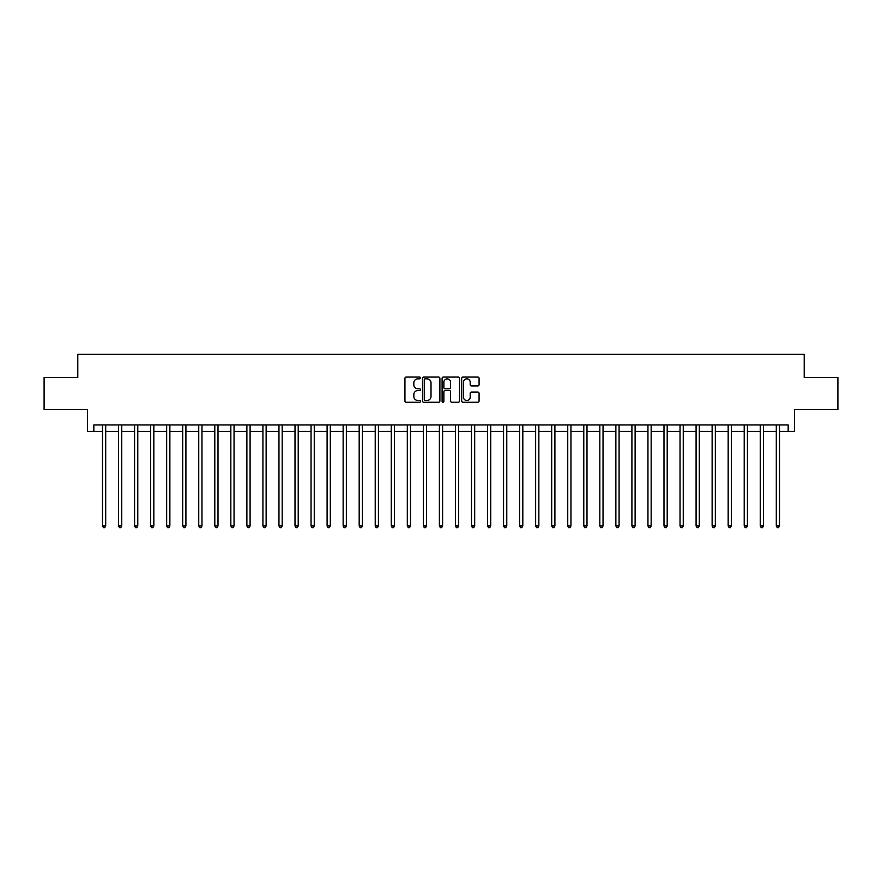 <?xml version="1.0" encoding="UTF-8"?>
<svg xmlns="http://www.w3.org/2000/svg" width="882" height="882" viewBox="0 0 882 882"><rect width="100%" height="100%" fill="white"/><g stroke="black" fill="none" stroke-linecap="round" stroke-linejoin="round"><path stroke-width="1.32" d="M420.46 377.948A0.882 0.882 0 0 0 419.578 377.066L406.194 377.066A1.257 1.257 0 0 0 404.937 378.323L404.937 401.001A1.257 1.257 0 0 0 406.194 402.258L419.578 402.258A0.882 0.882 0 0 0 420.46 401.376A0.882 0.882 0 0 0 419.578 400.494L417.848 400.494A4.035 4.035 0 0 1 413.823 396.47L413.823 394.574A4.035 4.035 0 0 1 417.848 390.55L419.578 390.55A0.882 0.882 0 0 0 420.46 389.668A0.882 0.882 0 0 0 419.578 388.786L417.848 388.786A4.035 4.035 0 0 1 413.823 384.75L413.823 382.865A4.035 4.035 0 0 1 417.848 378.83L419.578 378.83A0.882 0.882 0 0 0 420.46 377.948M477.812 385.941A1.257 1.257 0 0 0 479.08 384.684L479.08 378.323A1.257 1.257 0 0 0 477.812 377.066L462.951 377.066A1.257 1.257 0 0 0 461.694 378.323L461.694 401.001A1.257 1.257 0 0 0 462.951 402.258L477.812 402.258A1.257 1.257 0 0 0 479.08 401.001L479.08 393.317A1.257 1.257 0 0 0 477.812 392.06L471.451 392.06A1.257 1.257 0 0 0 470.194 393.317L470.194 397.132A3.374 3.374 0 0 1 466.821 400.494A3.374 3.374 0 0 1 463.458 397.132L463.458 382.204A3.374 3.374 0 0 1 466.821 378.83A3.374 3.374 0 0 1 470.194 382.204L470.194 384.684A1.257 1.257 0 0 0 471.451 385.941L477.812 385.941M93.834 431.375L93.834 424.959L788.166 424.959L788.166 431.375L794.583 431.375L794.583 409.557L837.9 409.557L837.9 377.474L804.208 377.474L804.208 354.366L77.792 354.366L77.792 377.474L44.1 377.474L44.1 409.557L87.417 409.557L87.417 431.375L102.499 431.375M439.898 378.323A1.257 1.257 0 0 0 438.641 377.066L423.768 377.066A1.257 1.257 0 0 0 422.511 378.323L422.511 401.001A1.257 1.257 0 0 0 423.768 402.258L438.641 402.258A1.257 1.257 0 0 0 439.898 401.001L439.898 378.323M443.359 377.066L458.232 377.066A1.257 1.257 0 0 1 459.489 378.323L459.489 401.001A1.257 1.257 0 0 1 458.232 402.258L451.871 402.258A1.257 1.257 0 0 1 450.603 401.001L450.603 391.806A1.257 1.257 0 0 0 449.346 390.55L445.123 390.55A1.257 1.257 0 0 0 443.867 391.806L443.867 401.376A0.882 0.882 0 0 1 442.985 402.258A0.882 0.882 0 0 1 442.103 401.376L442.103 378.323A1.257 1.257 0 0 1 443.359 377.066M105.708 431.375L118.541 431.375M121.749 431.375L134.582 431.375M137.79 431.375L150.624 431.375M153.832 431.375L166.665 431.375M169.873 431.375L182.706 431.375M185.915 431.375L198.748 431.375M201.967 431.375L214.8 431.375M218.008 431.375L230.841 431.375M234.05 431.375L246.883 431.375M250.091 431.375L262.924 431.375M266.132 431.375L278.966 431.375M282.174 431.375L295.007 431.375M298.215 431.375L311.048 431.375M314.257 431.375L327.101 431.375M330.309 431.375L343.142 431.375M346.35 431.375L359.183 431.375M362.392 431.375L375.225 431.375M378.433 431.375L391.266 431.375M394.475 431.375L407.308 431.375M410.516 431.375L423.349 431.375M426.557 431.375L439.39 431.375M442.61 431.375L455.443 431.375M458.651 431.375L471.484 431.375M474.692 431.375L487.526 431.375M490.734 431.375L503.567 431.375M506.775 431.375L519.608 431.375M522.817 431.375L535.65 431.375M538.858 431.375L551.691 431.375M554.899 431.375L567.743 431.375M570.952 431.375L583.785 431.375M586.993 431.375L599.826 431.375M603.034 431.375L615.868 431.375M619.076 431.375L631.909 431.375M635.117 431.375L647.95 431.375M651.159 431.375L663.992 431.375M667.2 431.375L680.033 431.375M683.252 431.375L696.085 431.375M699.294 431.375L712.127 431.375M715.335 431.375L728.168 431.375M731.376 431.375L744.21 431.375M747.418 431.375L760.251 431.375M763.459 431.375L776.292 431.375M779.501 431.375L788.166 431.375M425.157 378.83A0.882 0.882 0 0 0 424.275 379.712L424.275 399.612A0.882 0.882 0 0 0 425.157 400.494L426.987 400.494A4.035 4.035 0 0 0 431.011 396.47L431.011 382.865A4.035 4.035 0 0 0 426.987 378.83L425.157 378.83M450.603 382.259A3.374 3.374 0 0 0 447.24 378.896A3.374 3.374 0 0 0 443.867 382.259L443.867 387.518A1.257 1.257 0 0 0 445.123 388.786L449.346 388.786A1.257 1.257 0 0 0 450.603 387.518L450.603 382.259M105.862 424.959L105.796 425.124A1.279 1.279 0 0 0 105.708 425.598L105.708 525.959L102.499 525.959L102.499 425.598A1.279 1.279 0 0 0 102.4 425.124L102.334 424.959M105.708 525.959L104.737 527.634L103.459 527.634L102.499 525.959M121.903 424.959L121.837 425.124A1.279 1.279 0 0 0 121.749 425.598L121.749 525.959L118.541 525.959L118.541 425.598A1.279 1.279 0 0 0 118.442 425.124L118.375 424.959M121.749 525.959L120.79 527.634L119.5 527.634L118.541 525.959M137.945 424.959L137.879 425.124A1.279 1.279 0 0 0 137.79 425.598L137.79 525.959L134.582 525.959L134.582 425.598A1.279 1.279 0 0 0 134.494 425.124L134.428 424.959M137.79 525.959L136.831 527.634L135.541 527.634L134.582 525.959M153.986 424.959L153.931 425.124A1.279 1.279 0 0 0 153.832 425.598L153.832 525.959L150.624 525.959L150.624 425.598A1.279 1.279 0 0 0 150.535 425.124L150.469 424.959M153.832 525.959L152.873 527.634L151.583 527.634L150.624 525.959M170.039 424.959L169.972 425.124A1.279 1.279 0 0 0 169.873 425.598L169.873 525.959L166.665 525.959L166.665 425.598A1.279 1.279 0 0 0 166.577 425.124L166.511 424.959M169.873 525.959L168.914 527.634L167.635 527.634L166.665 525.959M186.08 424.959L186.014 425.124A1.279 1.279 0 0 0 185.915 425.598L185.915 525.959L182.706 525.959L182.706 425.598A1.279 1.279 0 0 0 182.618 425.124L182.552 424.959M185.915 525.959L184.955 527.634L183.677 527.634L182.706 525.959M202.121 424.959L202.055 425.124A1.279 1.279 0 0 0 201.967 425.598L201.967 525.959L198.748 525.959L198.748 425.598A1.279 1.279 0 0 0 198.659 425.124L198.593 424.959M201.967 525.959L200.997 527.634L199.718 527.634L198.748 525.959M218.163 424.959L218.097 425.124A1.279 1.279 0 0 0 218.008 425.598L218.008 525.959L214.8 525.959L214.8 425.598A1.279 1.279 0 0 0 214.701 425.124L214.635 424.959M218.008 525.959L217.038 527.634L215.759 527.634L214.8 525.959M234.204 424.959L234.138 425.124A1.279 1.279 0 0 0 234.05 425.598L234.05 525.959L230.841 525.959L230.841 425.598A1.279 1.279 0 0 0 230.742 425.124L230.676 424.959M234.05 525.959L233.08 527.634L231.801 527.634L230.841 525.959M250.245 424.959L250.179 425.124A1.279 1.279 0 0 0 250.091 425.598L250.091 525.959L246.883 525.959L246.883 425.598A1.279 1.279 0 0 0 246.784 425.124L246.728 424.959M250.091 525.959L249.132 527.634L247.842 527.634L246.883 525.959M266.287 424.959L266.221 425.124A1.279 1.279 0 0 0 266.132 425.598L266.132 525.959L262.924 525.959L262.924 425.598A1.279 1.279 0 0 0 262.836 425.124L262.77 424.959M266.132 525.959L265.173 527.634L263.883 527.634L262.924 525.959M282.339 424.959L282.273 425.124A1.279 1.279 0 0 0 282.174 425.598L282.174 525.959L278.966 525.959L278.966 425.598A1.279 1.279 0 0 0 278.877 425.124L278.811 424.959M282.174 525.959L281.215 527.634L279.925 527.634L278.966 525.959M298.381 424.959L298.314 425.124A1.279 1.279 0 0 0 298.215 425.598L298.215 525.959L295.007 525.959L295.007 425.598A1.279 1.279 0 0 0 294.919 425.124L294.853 424.959M298.215 525.959L297.256 527.634L295.977 527.634L295.007 525.959M314.422 424.959L314.356 425.124A1.279 1.279 0 0 0 314.257 425.598L314.257 525.959L311.048 525.959L311.048 425.598A1.279 1.279 0 0 0 310.96 425.124L310.894 424.959M314.257 525.959L313.297 527.634L312.019 527.634L311.048 525.959M330.463 424.959L330.397 425.124A1.279 1.279 0 0 0 330.309 425.598L330.309 525.959L327.101 525.959L327.101 425.598A1.279 1.279 0 0 0 327.002 425.124L326.935 424.959M330.309 525.959L329.339 527.634L328.06 527.634L327.101 525.959M346.505 424.959L346.439 425.124A1.279 1.279 0 0 0 346.35 425.598L346.35 525.959L343.142 525.959L343.142 425.598A1.279 1.279 0 0 0 343.043 425.124L342.977 424.959M346.35 525.959L345.38 527.634L344.101 527.634L343.142 525.959M362.546 424.959L362.48 425.124A1.279 1.279 0 0 0 362.392 425.598L362.392 525.959L359.183 525.959L359.183 425.598A1.279 1.279 0 0 0 359.084 425.124L359.018 424.959M362.392 525.959L361.433 527.634L360.143 527.634L359.183 525.959M378.587 424.959L378.521 425.124A1.279 1.279 0 0 0 378.433 425.598L378.433 525.959L375.225 525.959L375.225 425.598A1.279 1.279 0 0 0 375.137 425.124L375.07 424.959M378.433 525.959L377.474 527.634L376.184 527.634L375.225 525.959M394.629 424.959L394.574 425.124A1.279 1.279 0 0 0 394.475 425.598L394.475 525.959L391.266 525.959L391.266 425.598A1.279 1.279 0 0 0 391.178 425.124L391.112 424.959M394.475 525.959L393.515 527.634L392.225 527.634L391.266 525.959M410.681 424.959L410.615 425.124A1.279 1.279 0 0 0 410.516 425.598L410.516 525.959L407.308 525.959L407.308 425.598A1.279 1.279 0 0 0 407.219 425.124L407.153 424.959M410.516 525.959L409.557 527.634L408.278 527.634L407.308 525.959M426.723 424.959L426.656 425.124A1.279 1.279 0 0 0 426.557 425.598L426.557 525.959L423.349 525.959L423.349 425.598A1.279 1.279 0 0 0 423.261 425.124L423.195 424.959M426.557 525.959L425.598 527.634L424.319 527.634L423.349 525.959M442.764 424.959L442.698 425.124A1.279 1.279 0 0 0 442.61 425.598L442.61 525.959L439.39 525.959L439.39 425.598A1.279 1.279 0 0 0 439.302 425.124L439.236 424.959M442.61 525.959L441.639 527.634L440.361 527.634L439.39 525.959M458.805 424.959L458.739 425.124A1.279 1.279 0 0 0 458.651 425.598L458.651 525.959L455.443 525.959L455.443 425.598A1.279 1.279 0 0 0 455.344 425.124L455.277 424.959M458.651 525.959L457.681 527.634L456.402 527.634L455.443 525.959M474.847 424.959L474.781 425.124A1.279 1.279 0 0 0 474.692 425.598L474.692 525.959L471.484 525.959L471.484 425.598A1.279 1.279 0 0 0 471.385 425.124L471.319 424.959M474.692 525.959L473.722 527.634L472.443 527.634L471.484 525.959M490.888 424.959L490.822 425.124A1.279 1.279 0 0 0 490.734 425.598L490.734 525.959L487.526 525.959L487.526 425.598A1.279 1.279 0 0 0 487.426 425.124L487.371 424.959M490.734 525.959L489.775 527.634L488.485 527.634L487.526 525.959M506.93 424.959L506.863 425.124A1.279 1.279 0 0 0 506.775 425.598L506.775 525.959L503.567 525.959L503.567 425.598A1.279 1.279 0 0 0 503.479 425.124L503.413 424.959M506.775 525.959L505.816 527.634L504.526 527.634L503.567 525.959M522.982 424.959L522.916 425.124A1.279 1.279 0 0 0 522.817 425.598L522.817 525.959L519.608 525.959L519.608 425.598A1.279 1.279 0 0 0 519.52 425.124L519.454 424.959M522.817 525.959L521.857 527.634L520.567 527.634L519.608 525.959M539.023 424.959L538.957 425.124A1.279 1.279 0 0 0 538.858 425.598L538.858 525.959L535.65 525.959L535.65 425.598A1.279 1.279 0 0 0 535.561 425.124L535.495 424.959M538.858 525.959L537.899 527.634L536.62 527.634L535.65 525.959M555.065 424.959L554.999 425.124A1.279 1.279 0 0 0 554.899 425.598L554.899 525.959L551.691 525.959L551.691 425.598A1.279 1.279 0 0 0 551.603 425.124L551.537 424.959M554.899 525.959L553.94 527.634L552.661 527.634L551.691 525.959M571.106 424.959L571.04 425.124A1.279 1.279 0 0 0 570.952 425.598L570.952 525.959L567.743 525.959L567.743 425.598A1.279 1.279 0 0 0 567.644 425.124L567.578 424.959M570.952 525.959L569.981 527.634L568.703 527.634L567.743 525.959M587.147 424.959L587.081 425.124A1.279 1.279 0 0 0 586.993 425.598L586.993 525.959L583.785 525.959L583.785 425.598A1.279 1.279 0 0 0 583.686 425.124L583.619 424.959M586.993 525.959L586.023 527.634L584.744 527.634L583.785 525.959M603.189 424.959L603.123 425.124A1.279 1.279 0 0 0 603.034 425.598L603.034 525.959L599.826 525.959L599.826 425.598A1.279 1.279 0 0 0 599.727 425.124L599.661 424.959M603.034 525.959L602.075 527.634L600.785 527.634L599.826 525.959M619.23 424.959L619.164 425.124A1.279 1.279 0 0 0 619.076 425.598L619.076 525.959L615.868 525.959L615.868 425.598A1.279 1.279 0 0 0 615.779 425.124L615.713 424.959M619.076 525.959L618.117 527.634L616.827 527.634L615.868 525.959M635.272 424.959L635.216 425.124A1.279 1.279 0 0 0 635.117 425.598L635.117 525.959L631.909 525.959L631.909 425.598A1.279 1.279 0 0 0 631.821 425.124L631.755 424.959M635.117 525.959L634.158 527.634L632.868 527.634L631.909 525.959M651.324 424.959L651.258 425.124A1.279 1.279 0 0 0 651.159 425.598L651.159 525.959L647.95 525.959L647.95 425.598A1.279 1.279 0 0 0 647.862 425.124L647.796 424.959M651.159 525.959L650.199 527.634L648.92 527.634L647.95 525.959M667.365 424.959L667.299 425.124A1.279 1.279 0 0 0 667.2 425.598L667.2 525.959L663.992 525.959L663.992 425.598A1.279 1.279 0 0 0 663.903 425.124L663.837 424.959M667.2 525.959L666.241 527.634L664.962 527.634L663.992 525.959M683.407 424.959L683.341 425.124A1.279 1.279 0 0 0 683.252 425.598L683.252 525.959L680.033 525.959L680.033 425.598A1.279 1.279 0 0 0 679.945 425.124L679.879 424.959M683.252 525.959L682.282 527.634L681.003 527.634L680.033 525.959M699.448 424.959L699.382 425.124A1.279 1.279 0 0 0 699.294 425.598L699.294 525.959L696.085 525.959L696.085 425.598A1.279 1.279 0 0 0 695.986 425.124L695.92 424.959M699.294 525.959L698.323 527.634L697.045 527.634L696.085 525.959M715.489 424.959L715.423 425.124A1.279 1.279 0 0 0 715.335 425.598L715.335 525.959L712.127 525.959L712.127 425.598A1.279 1.279 0 0 0 712.028 425.124L711.961 424.959M715.335 525.959L714.365 527.634L713.086 527.634L712.127 525.959M731.531 424.959L731.465 425.124A1.279 1.279 0 0 0 731.376 425.598L731.376 525.959L728.168 525.959L728.168 425.598A1.279 1.279 0 0 0 728.069 425.124L728.014 424.959M731.376 525.959L730.417 527.634L729.127 527.634L728.168 525.959M747.572 424.959L747.506 425.124A1.279 1.279 0 0 0 747.418 425.598L747.418 525.959L744.21 525.959L744.21 425.598A1.279 1.279 0 0 0 744.121 425.124L744.055 424.959M747.418 525.959L746.459 527.634L745.169 527.634L744.21 525.959M763.625 424.959L763.558 425.124A1.279 1.279 0 0 0 763.459 425.598L763.459 525.959L760.251 525.959L760.251 425.598A1.279 1.279 0 0 0 760.163 425.124L760.097 424.959M763.459 525.959L762.5 527.634L761.21 527.634L760.251 525.959M779.666 424.959L779.6 425.124A1.279 1.279 0 0 0 779.501 425.598L779.501 525.959L776.292 525.959L776.292 425.598A1.279 1.279 0 0 0 776.204 425.124L776.138 424.959M779.501 525.959L778.541 527.634L777.263 527.634L776.292 525.959"/></g></svg>
